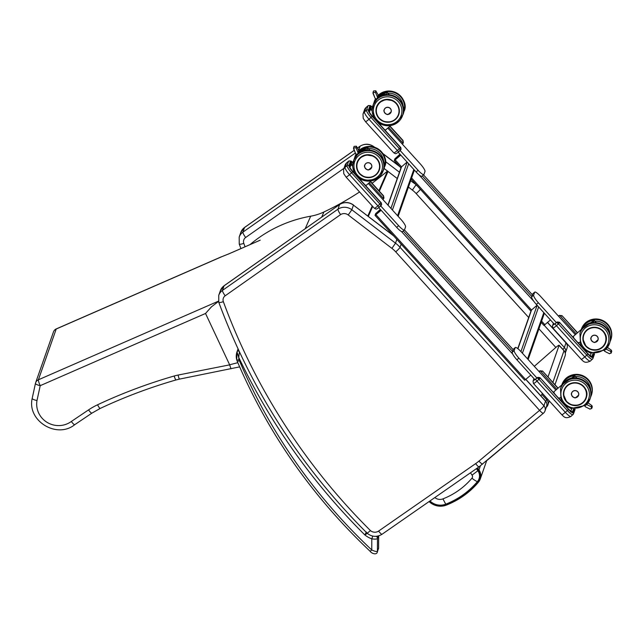 <?xml version="1.0" encoding="UTF-8"?>
<svg xmlns="http://www.w3.org/2000/svg" width="644" height="644" viewBox="0 0 644 644"><rect width="100%" height="100%" fill="white"/><g stroke="black" fill="none" stroke-linecap="round" stroke-linejoin="round"><path stroke-width="0.97" d="M378.736 207.618L396.664 227.364A7.945 1.602 49.1 0 0 402.468 231.639L404.432 229.94A7.945 1.602 49.1 0 0 404.537 229.779L405.551 226.889A7.945 1.602 49.1 0 0 400.85 219.314L368.336 183.5M555.869 390.071L521.109 351.785A7.945 1.602 49.1 0 0 515.305 347.51L513.34 349.209A7.945 1.602 49.1 0 0 513.236 349.37L512.221 352.252A7.945 1.602 49.1 0 0 516.923 359.827L534.971 379.702M517.784 348.605L531.123 310.609A1.433 1.393 19.3 0 1 531.517 310.03L537.08 305.216M575.317 334.671L540.549 296.385A7.945 1.602 49.1 0 0 534.745 292.11L532.781 293.809A7.945 1.602 49.1 0 0 532.677 293.97L531.662 296.852A7.945 1.602 49.1 0 0 536.363 304.427L554.412 324.302M541.185 322.33L543.939 325.413L550.451 319.947M387.921 205.074L401.14 167.432A1.433 1.393 19.3 0 1 401.534 166.852L407.089 162.03M387.777 128.1L420.291 163.914A7.945 1.602 -130.9 0 1 424.992 171.489L423.977 174.379A7.945 1.602 -130.9 0 1 423.873 174.54L421.917 176.231A7.945 1.602 -130.9 0 1 416.105 171.964L398.177 152.217M399.972 154.198L394.877 158.835L394.281 160.565L400.793 155.099M400.069 154.294L395.738 158.086L395.142 159.776L400.705 154.995M534.745 292.11A7.945 1.602 49.1 0 0 534.641 292.271L533.626 295.153A7.945 1.602 49.1 0 0 538.328 302.728L556.368 322.604M370.437 109.287A5.297 1.071 -130.9 0 1 372.168 110.913M423.873 174.54A7.945 1.602 -130.9 0 1 418.069 170.266L400.149 150.535M380.33 209.372L375.629 213.655L375.041 215.386L381.143 210.274M380.419 209.469L376.499 212.906L375.903 214.605L381.055 210.169M375.082 215.394L524.699 380.234L530.809 375.122M515.305 347.51A7.945 1.602 49.1 0 0 515.2 347.671L514.186 350.553A7.945 1.602 49.1 0 0 518.879 358.128L536.927 378.004M352.727 166.313A5.297 1.071 49.1 0 0 350.996 164.687M380.709 205.935L398.62 225.666A7.945 1.602 49.1 0 0 404.432 229.94L513.123 349.676M567.066 348.034L567.066 348.034A5.297 5.297 0 0 0 565.996 342.721A5.297 0.596 137.8 0 1 565.996 342.89A5.297 5.152 19.3 0 1 567.066 348.034L565.448 352.654A5.297 5.297 0 0 1 565.279 353.073A5.297 5.152 -160.7 0 0 565.448 352.654L565.448 352.654A5.297 5.152 -160.7 0 0 564.369 347.502A5.297 0.596 137.8 0 1 562.888 349.362M357.444 148.088L360.036 146.26A11.914 11.592 19.3 0 1 373.906 146.856L373.923 146.695C369.423 143.62 364.826 143.435 360.125 146.14L358.644 150.229M417.401 186.027A33.094 32.2 -160.7 0 0 415.976 184.884L412.369 190.093A27.805 27.048 19.3 0 1 416.169 193.578L528.7 317.524M543.464 413.142A5.297 1.063 -129.9 0 1 543.391 413.247A5.297 1.063 -129.9 0 1 539.591 410.341A5.297 0.596 -42.2 0 0 543.914 405.792L545.54 401.172A5.297 0.596 -42.2 0 0 545.54 401.011A5.297 5.297 0 0 1 546.611 406.324L546.611 406.324A5.297 5.152 -160.7 0 0 545.54 401.172L525.81 379.445M475.658 463.608A47.664 46.368 -160.7 0 0 478.943 461.104L539.591 410.341L395.714 251.86A5.297 0.596 -42.2 0 0 400.045 247.312L543.914 405.792A5.297 5.152 19.3 0 1 544.993 410.936L544.993 410.936A5.297 5.297 0 0 1 543.391 413.247L479.088 466.803L382.061 534.246A5.297 0.998 55.2 0 1 378.632 531.059L475.658 463.608A5.297 0.998 55.2 0 0 479.088 466.803M340.596 214.597L225.191 295.781A5.297 1.006 -125.1 0 1 222.462 290.412L337.963 209.163A11.914 11.592 19.3 0 1 351.833 209.759L348.227 214.967A6.617 6.44 -160.7 0 0 340.596 214.597C338.784 211.924 337.907 210.113 337.963 209.163L339.589 204.542L224.088 285.799A5.297 1.006 -125.1 0 1 224.168 285.678L339.589 204.542A11.914 11.592 -160.7 0 1 353.451 205.138L393.162 235.342M225.191 295.781A5.297 5.152 -160.7 0 0 223.355 301.674A631.498 614.424 -160.7 0 0 370.469 530.608L367.265 533.176M382.061 534.246C376.933 537.329 371.999 537.024 367.265 533.337L367.257 533.329C300.619 466.731 251.128 389.733 218.791 302.342L218.735 295.338A10.594 10.304 19.3 0 1 222.462 290.412L224.088 285.799A10.594 10.304 -160.7 0 0 220.353 290.718L224.168 285.678M393.645 235.873L353.451 205.138L351.833 209.759L395.521 243.166L391.914 248.375L348.227 214.967M229.53 253.559L230.27 253.261M260.184 240.196L228.419 254.066A44.38 7.406 -25.2 0 0 221.335 256.892L229.932 253.406M218.429 301.159L38.399 379.791A5.297 0.845 66.4 0 0 40.218 385.667L205.533 313.467L211.425 306.85L218.501 301.424M237.829 362.677L229.634 364.77L230.979 368.811M91.995 413.013A5.297 0.99 -123.9 0 1 91.907 413.134A5.297 0.99 -123.9 0 1 88.55 409.89L71.315 421.49C73.231 423.985 74.406 425.016 74.833 424.565M71.315 421.49A21.63 21.043 19.3 0 1 47.068 422.343A21.63 21.043 19.3 0 1 36.99 400.552C33.866 399.844 32.272 399.103 32.208 398.338L32.2 398.378C26.903 420.814 56.785 439.208 74.752 424.678L91.907 413.134L100.223 408.425A5.297 0.869 -115.1 0 1 97.566 404.786A68.844 66.984 -160.7 0 0 88.55 409.89M36.99 400.552L40.218 385.667A5.297 1.216 -167.8 0 1 35.444 383.389L32.2 398.37L35.444 383.43M35.444 383.389L35.444 383.389A5.297 1.216 -167.8 0 1 35.452 383.357A5.297 5.152 -160.7 0 1 35.629 382.761A5.297 5.297 0 0 0 35.444 383.389M221.472 256.755L56.326 328.875A5.297 0.845 66.4 0 0 56.221 329.004L38.399 379.791A5.297 5.152 -160.7 0 0 35.629 382.761L53.444 331.974A5.297 5.152 19.3 0 1 56.221 329.004L221.335 256.892M205.533 313.467L229.634 364.77M431.23 500.066A7.945 0.773 -46.3 0 1 429.999 501A14.748 14.345 -160.7 0 0 445.761 504.188C458.262 499.245 468.816 491.726 477.429 481.615A9.33 9.08 -160.7 0 0 477.888 470.724L476.447 468.639M445.761 504.188L442.927 498.891A8.026 7.808 19.3 0 1 434.829 497.571M477.888 470.724L472.076 475.143A2.616 2.544 19.3 0 1 471.947 478.202C464.05 487.46 454.382 494.359 442.927 498.891M546.209 407.475L546.933 406.622A5.297 5.297 0 0 0 547.883 404.963A5.297 5.152 -160.7 0 1 546.973 406.541A5.297 1.143 -139.8 0 1 546.933 406.622L546.933 406.622A5.297 1.143 -139.8 0 1 546.474 406.726M542.296 393.243L541.878 394.45A5.297 0.588 137.4 0 1 540.839 395.843M534.319 366.331L555.595 347.663A5.297 0.588 137.4 0 1 559.089 345.232A5.297 0.588 137.4 0 1 559.089 345.401L548.004 376.99M554.355 324.246L556.658 322.354L559.564 322.789L556.424 325.711L584.76 356.921L586.821 355.142L558.477 323.924L556.641 322.411L555.168 323.691A2.117 0.427 49.1 0 0 556.424 325.711A5.297 0.596 137.8 0 1 552.906 328.11L581.25 359.328A5.297 0.596 -42.2 0 0 584.76 356.921A7.68 1.554 49.1 0 0 590.379 361.059C584.961 363.594 583.738 361.759 581.25 359.328M592.536 359.119A7.68 1.554 -130.9 0 1 592.432 359.272A7.68 1.554 -130.9 0 1 586.821 355.142L587.9 354.007L559.644 322.555L587.98 353.733L559.419 322.266L557.35 321.96A2.117 2.061 -160.7 0 0 556.658 322.354M591.152 353.282L590.25 355.858M577.378 332.884L562.051 315.689L558.992 315.721A2.117 2.061 19.3 0 1 559.676 315.327L576.195 333.914M558.992 315.721L558.493 316.148M561.971 315.922L559.58 315.616M562.011 315.641L559.25 315.463M402.25 144.039L402.742 143.612A2.117 2.061 19.3 0 0 403.08 143.226M388.654 127.335L403.128 143.274L402.935 140.416M403.128 143.274L402.894 140.69L389.837 126.313M372.184 109.335A3.969 0.805 49.1 0 0 370.735 108.433M400.447 150.253L401.027 149.199L400.793 147.54L372.224 116.073L400.568 147.331L400.995 149.336M401.099 149.102L398.894 151.622C395.005 154.874 395.488 153.441 393.83 152.886L365.486 121.668L363.2 118.295L363.007 114.085A5.297 5.152 19.3 0 1 364.464 111.943A7.68 1.554 49.1 0 0 369.004 119.261L397.348 150.479A2.117 0.427 -130.9 0 0 398.894 151.622A2.117 0.427 -130.9 0 0 398.926 151.582L400.431 150.285L399.401 148.7L371.065 117.482A7.68 1.554 -130.9 0 1 366.525 110.156L368.038 105.833L365.985 107.612L364.464 111.943L366.525 110.156A1.32 1.288 19.3 0 1 368.384 110.285L369.906 105.954A6.351 1.28 -130.9 0 1 372.482 107.121M606.648 348.501L605.932 349.217M607.453 347.43L611.365 350.223L611.736 351.415L611.132 353.137L609.264 353.588M611.108 350.078L610.641 351.407L611.132 353.137M604.257 350.674L605.014 351.439M587.867 324.109A15.263 14.852 19.3 0 1 593.414 322.515L594.211 320.285L596.272 322.66L594.122 320.495M610.665 338.72L610.295 340.507M580.92 330.863L581.629 329.197M591.466 340.563A3.655 3.558 19.3 0 1 595.74 335.379A3.655 3.558 19.3 0 1 595.837 342.101M377.505 97.727L377.666 96.278L378.141 97.252M377.118 98.749L377.408 97.027L375.46 92.35L372.973 92.591L375.106 98.347L376.796 99.055M375.46 92.35L375.814 90.788L373.536 90.981L372.973 92.591M377.867 95.706L378.245 95.103L378.1 96.173M387.181 92.543L389.33 94.708L387.269 92.325L386.601 94.233A15.528 15.11 -160.7 0 0 377.36 98.29L377.682 97.381M403.724 110.76L403.353 112.555M380.926 96.157A15.263 14.852 19.3 0 1 386.472 94.563L386.955 94.636M378.269 96.52A15.528 15.11 -160.7 0 1 379.075 95.867L377.537 97.783A15.528 15.11 19.3 0 1 378.769 96.753L379.058 95.932M375.871 99.16A15.528 15.11 -160.7 0 0 374.478 101.591L374.542 101.583A15.48 15.062 19.3 0 1 375.927 99.184M374.164 102.477L374.164 102.485A15.528 15.11 19.3 0 1 376.185 99.232L374.478 101.591M385.45 113.634A3.655 3.558 19.3 0 1 388.847 107.484A3.655 3.558 19.3 0 1 387.648 114.407M534.914 379.646L537.217 377.754L540.123 378.189L536.983 381.111L565.319 412.321L567.38 410.542L539.036 379.324L537.201 377.811L535.728 379.091A2.117 0.427 49.1 0 0 536.983 381.111A5.297 0.596 137.8 0 1 533.465 383.51L561.801 414.728A5.297 0.596 -42.2 0 0 565.319 412.321A7.68 1.554 49.1 0 0 570.938 416.459C565.521 418.994 564.297 417.159 561.801 414.728M573.096 414.519A7.68 1.554 -130.9 0 1 572.991 414.672A7.68 1.554 -130.9 0 1 567.38 410.542L568.459 409.407L540.203 377.956L568.539 409.133L539.97 377.666L537.909 377.36A2.117 2.061 -160.7 0 0 537.217 377.754M571.711 408.682L570.801 411.258M557.929 388.284L542.61 371.089L539.543 371.121A2.117 2.061 19.3 0 1 540.236 370.727L556.746 389.314M539.543 371.121L539.052 371.548M542.53 371.322L540.139 371.016M542.57 371.041L539.801 370.863M382.802 199.439L383.301 199.012A2.117 2.061 19.3 0 0 383.639 198.626M369.213 182.735L383.679 198.674L383.494 195.816M383.679 198.674L383.454 196.09L370.397 181.713M352.743 164.735A3.969 0.805 49.1 0 0 351.294 163.834M381.007 205.653L381.586 204.599L381.353 202.941L352.783 171.473L381.127 202.731L381.554 204.736M381.506 204.937L379.453 207.022C375.565 210.274 376.048 208.841 374.389 208.286L346.045 177.068L343.759 173.695L343.558 169.485A5.297 5.152 19.3 0 1 345.023 167.343A7.68 1.554 49.1 0 0 349.563 174.661L377.899 205.879A2.117 0.427 -130.9 0 0 379.453 207.022A2.117 0.427 -130.9 0 0 379.477 206.982L380.99 205.686L379.96 204.1L351.624 172.882A7.68 1.554 -130.9 0 1 347.076 165.556L348.597 161.233L346.536 163.013L345.023 167.343L347.076 165.556A1.32 1.288 19.3 0 1 348.943 165.685L350.465 161.354A6.351 1.28 -130.9 0 1 353.041 162.521M588.012 402.83L591.925 405.623L592.295 406.815L591.691 408.538L589.824 408.988M591.667 405.487L591.2 406.807L591.691 408.538M587.207 403.901L586.491 404.617M584.816 406.074L585.573 406.839M568.427 379.509A15.263 14.852 19.3 0 1 573.973 377.915L574.77 375.685L576.831 378.06L574.681 375.895M591.224 394.12L590.854 395.907M561.479 386.271L562.188 384.597M572.025 395.963A3.655 3.558 19.3 0 1 576.299 390.779A3.655 3.558 19.3 0 1 576.396 397.501M358.056 153.127L358.225 151.678L358.7 152.652M357.678 154.149L357.967 152.427L356.019 147.75L353.532 147.991L355.665 153.747L357.356 154.455M356.019 147.75L356.374 146.188L354.095 146.381L353.532 147.991M358.426 151.107L358.797 150.503L358.66 151.573M367.74 147.943L369.889 150.108L367.829 147.726L367.161 149.633A15.528 15.11 -160.7 0 0 357.919 153.691L358.241 152.781M384.283 166.168L383.913 167.955M361.477 151.557A15.263 14.852 19.3 0 1 367.032 149.963L367.507 150.044M359.618 151.292L358.096 153.183A15.528 15.11 19.3 0 1 359.32 152.153L359.61 151.332M356.43 154.56A15.528 15.11 -160.7 0 0 355.029 156.991L355.102 156.983A15.48 15.062 19.3 0 1 356.486 154.584M354.723 157.877L354.723 157.885A15.528 15.11 19.3 0 1 356.744 154.632L354.723 157.877M366.009 169.034A3.655 3.558 19.3 0 1 369.398 162.884A3.655 3.558 19.3 0 1 368.207 169.807M366.364 532.008L364.874 534.955L367.627 533.087M239.262 351.527A1.32 1.288 -160.7 0 0 236.992 351.898L238.047 348.911L237 351.89L238.715 357.388L239.439 351.809M378.64 535.88L378.608 547.996L377.44 551.32C376.499 551.779 374.607 551.328 371.765 549.96L370.155 551.312C371.105 553.091 376.41 555.506 377.303 552.141L378.608 547.996A2.648 2.576 19.3 0 1 378.471 548.825M237.201 361.115A2.648 0.459 -23 0 0 237.193 361.195A2.648 0.459 -23 0 0 239.431 360.737A7.945 7.728 19.3 0 1 239.077 359.698A11.383 11.077 19.3 0 1 238.715 357.388A638.115 620.864 -160.7 0 0 364.874 534.955A22.443 21.832 -160.7 0 0 371.797 538.835L372.755 536.106M378.608 547.794L378.656 535.88M239.431 360.737A562.663 547.448 19.3 0 0 371.765 549.96L371.797 538.835C374.969 539.302 376.861 539.189 377.481 538.481A2.648 2.576 -160.7 0 0 376.329 536.323M359.569 191.96A295.58 288.673 23.6 0 1 323.916 211.989A52.953 51.721 23.6 0 1 310.674 216.199A130.668 127.617 -156.4 0 0 250.025 244.607M379.348 191.212L387.994 171.465L387.551 170.966A295.58 288.673 23.6 0 1 372.095 183.218M387.551 170.966L378.905 190.721M372.248 205.935L367.845 215.982M372.691 206.418L368.344 216.36M538.642 306.938L522.405 353.21M543.81 312.63L527.573 358.901M411.613 177.961L531.517 310.03L517.937 348.726M537.16 305.304L520.924 351.576M418.825 174.637L533.804 301.295M541.604 321.139L544.888 324.761M413.826 169.453L397.581 215.716M395.231 159.913L401.534 166.852L388.058 205.227M407.177 162.127L390.932 208.39M408.658 163.761L392.421 210.033M532.379 294.823L423.486 174.878L532.371 294.855M394.329 160.565L400.971 167.891M411.194 179.153L530.962 311.068M422.271 175.925L531.775 296.538M395.955 157.861L396.591 158.561M395.738 158.086L396.35 158.762M536.363 304.427L538.328 302.728M531.662 296.852L533.626 295.153M532.677 293.97L534.641 292.271M418.069 170.266L416.105 171.964M375.991 214.734L525.649 379.59M401.429 231.494L512.721 354.079M403.241 230.971L512.535 351.366M376.708 212.681L377.352 213.381M376.499 212.906L377.11 213.591M516.923 359.827L518.879 358.128M512.221 352.252L514.186 350.553M513.236 349.37L515.2 347.671M396.664 227.364L398.62 225.666M354.224 150.285L244.623 227.396A5.297 1.006 54.9 0 0 244.543 227.509L354.248 150.334M244.623 227.396L240.808 232.436A10.594 10.304 19.3 0 1 244.543 227.509L242.917 232.13A5.297 1.006 54.9 0 0 245.646 237.499L343.968 168.326M383.051 153.852L399.835 166.683M547.489 322.507L565.996 342.89L564.369 347.502L544.212 325.292M420.363 189.288A5.297 0.596 137.8 0 1 416.169 193.578M538.915 328.786L555.853 347.438M355.367 153.022L242.917 232.13A10.594 10.304 -160.7 0 0 239.19 237.048L239.246 244.052A5.297 0.958 -20.2 0 0 243.81 243.384A5.297 5.152 19.3 0 1 245.646 237.499M352.703 162.183L353.21 161.821M245.066 246.773A631.498 614.424 19.3 0 1 243.81 243.384M383.977 168.374L387.463 171.046M387.954 171.417L397.243 178.525M408.417 187.074L412.369 190.093M416.08 184.578L410.622 180.787M399.449 172.238L385.378 161.475M384.54 166.86A15.641 15.214 19.3 0 0 378.366 149.086A15.641 15.214 19.3 0 0 359.344 150.173A15.641 15.214 19.3 0 0 358.853 150.615A11.914 11.592 -160.7 0 0 358.845 150.607L359.36 150.149C374.043 138.597 390.449 156.564 384.54 166.86L384.339 167.432A15.641 15.214 -160.7 0 0 378.165 149.658A15.641 15.214 -160.7 0 0 359.135 150.752A15.641 15.214 -160.7 0 0 358.861 150.994M223.355 301.674A5.297 0.958 159.8 0 1 218.791 302.342M370.469 530.608A6.617 6.44 -160.7 0 0 378.632 531.059M478.943 461.104A5.297 1.063 50.1 0 0 482.742 464.01M395.714 251.86A27.805 27.048 -160.7 0 0 391.914 248.375M396.841 239.399L395.521 243.166A33.094 32.2 19.3 0 1 400.045 247.312L401.156 244.148M229.667 364.858L178.098 375.058A5.297 0.636 -101.2 0 0 179.531 379.099L176.021 379.952A5.297 0.725 -106.1 0 1 174.154 376.016A520.481 506.409 -160.7 0 0 97.566 404.786M178.098 375.058A47.664 46.368 -160.7 0 0 174.154 376.016M486.671 460.726L480.231 479.072L478.436 482.211A10.562 10.272 -160.7 0 0 478.959 469.903L478.242 470.506A9.765 9.499 19.3 0 1 477.759 481.889L478.428 482.227C469.693 492.499 458.971 500.138 446.276 505.138L445.93 504.574A15.174 14.764 19.3 0 1 429.701 501.298L429.218 501.676A15.971 15.537 -160.7 0 0 446.26 505.138M478.436 482.211C469.693 492.475 458.979 500.106 446.292 505.121L445.93 504.574C458.496 499.607 469.106 492.048 477.759 481.889M480.376 465.878L478.959 469.903L477.558 467.866M476.793 468.397L478.242 470.506M477.429 481.615A7.945 1.723 -139.8 0 1 471.947 478.202M470.458 472.801L472.076 475.143M545.718 401.212A5.297 0.588 -42.6 0 0 546.78 399.787L541.878 394.45M549.292 400.946L547.883 404.963A5.297 5.152 -160.7 0 0 546.78 399.787L547.191 398.628M559.089 345.401L563.999 350.738L552.89 382.375M559.089 345.232L563.999 350.569A5.297 0.588 -42.6 0 1 563.999 350.738A5.297 5.152 19.3 0 1 565.094 355.907L554.991 384.685M590.379 361.059L592.899 358.579A1.32 1.288 -160.7 0 0 592.633 357.291A6.351 1.28 -130.9 0 1 587.9 354.007M592.899 358.579L594.42 354.256A1.32 1.288 -160.7 0 0 594.484 353.733M593.889 353.701L592.633 357.291M590.009 356.47L590.846 356.229L587.94 353.725M587.98 353.773A5.297 1.071 49.1 0 0 591.925 356.518A1.32 1.288 -160.7 0 0 590.62 356.108M591.925 356.518L592.947 353.612M555.168 323.691L553.059 325.035A2.117 2.061 -160.7 0 0 552.48 325.888L552.906 328.11M553.059 325.035L553.623 323.433M562.051 315.689L577.539 332.747L562.051 315.689M369.906 105.954A1.32 1.288 19.3 0 0 368.038 105.833A7.68 1.554 -130.9 0 1 368.143 105.672L366.082 107.459A7.68 1.554 49.1 0 0 365.985 107.612A5.297 5.152 19.3 0 0 364.52 109.754L366.082 107.459M365.486 121.668A5.297 0.596 -42.2 0 0 369.004 119.261L372.143 116.347A6.351 1.28 -130.9 0 1 368.384 110.285M393.83 152.886A5.297 0.596 -42.2 0 0 397.348 150.479L400.488 147.565L372.143 116.347M389.998 126.168L402.894 140.69M372.425 107.427A5.297 1.071 49.1 0 0 370.614 106.735A1.32 1.288 19.3 0 1 370.88 108.023L369.447 112.12M370.614 106.735L369.093 111.066A1.32 1.288 19.3 0 1 369.423 112.064M369.093 111.066A5.297 1.071 49.1 0 0 372.224 116.113M594.967 321.147A14.313 13.927 19.3 0 1 610.134 334.832M610.11 341.489A15.641 15.214 -160.7 0 0 610.729 339.992A15.641 15.214 -160.7 0 0 601.061 320.471A15.641 15.214 -160.7 0 0 581.25 329.527L581.419 329.052A15.641 15.214 19.3 0 1 601.214 319.875A15.641 15.214 19.3 0 1 610.931 339.412L610.101 341.489M610.641 351.407L606.39 349.249M593.897 322.596L593.543 322.185A15.528 15.11 -160.7 0 0 581.387 330.018M610.423 340.531L610.931 338.696L610.496 338.229L610.931 338.704A15.528 15.11 19.3 0 1 610.423 340.531L610.142 341.328M581.46 329.342A15.528 15.11 19.3 0 1 594.211 320.285L581.46 329.342M579.069 342.825A4.323 0.869 -130.9 0 1 579.012 342.914A4.323 0.869 -130.9 0 1 577.507 342.189M574.303 338.663A4.323 0.869 -130.9 0 1 573.289 336.458A4.323 0.869 -130.9 0 1 573.345 336.377L581.637 329.197M573.297 336.78A4.057 0.821 49.1 0 0 573.587 337.875M578.03 342.769A4.057 0.821 49.1 0 0 578.602 342.906M592.126 336.063A3.647 3.542 -160.7 0 0 593.382 342.093A3.647 3.542 -160.7 0 0 596.553 335.814A3.647 3.542 -160.7 0 0 592.126 336.063M592.158 336.12A3.59 3.494 19.3 0 1 598.051 338.084A3.59 3.494 19.3 0 1 593.446 342.077A3.59 3.494 19.3 0 1 592.158 336.12M602.39 347.301A11.664 11.351 19.3 0 1 583.593 334.856A11.664 11.351 19.3 0 1 598.356 328.005A11.664 11.351 19.3 0 1 602.39 347.301M602.438 347.374A11.737 11.423 -160.7 0 0 598.196 327.893A11.737 11.423 -160.7 0 0 583.142 340.934A11.737 11.423 -160.7 0 0 602.438 347.374M604.153 349.265A14.313 13.927 19.3 0 1 580.638 341.417A14.313 13.927 19.3 0 1 598.992 325.518A14.313 13.927 19.3 0 1 604.153 349.265M605.143 349.95A15.641 15.214 -160.7 0 0 609.449 343.622A15.641 15.214 -160.7 0 0 599.733 324.085A15.641 15.214 -160.7 0 0 579.938 333.27L580.486 344.54L582.023 347.172M579.938 333.27L580.139 332.69A15.641 15.214 19.3 0 1 599.934 323.513A15.641 15.214 19.3 0 1 609.651 343.043L605.119 349.974L590.468 353.097L584.35 349.732M582.973 339.002A11.648 11.334 -160.7 0 0 605.577 342.536A11.648 11.334 -160.7 0 0 603.098 331.088M586.129 346.037A11.383 11.077 19.3 0 1 592.19 327.828A11.383 11.077 19.3 0 1 605.36 342.342A11.383 11.077 19.3 0 1 586.129 346.037M385.136 121.837A11.664 11.351 19.3 0 1 379.863 102.179A11.664 11.351 19.3 0 1 398.66 114.632C396.173 120.879 391.053 123.085 383.325 121.249L379.058 118.263A11.648 11.334 -160.7 0 0 387.559 122.151M379.807 102.146A11.737 11.423 -160.7 0 0 384.041 121.619A11.737 11.423 -160.7 0 0 399.095 108.578A11.737 11.423 -160.7 0 0 379.807 102.146M376.861 106.349A11.664 11.351 -160.7 0 0 376.732 106.807L376.861 106.349M378.084 100.247A14.313 13.927 19.3 0 1 401.606 108.095A14.313 13.927 19.3 0 1 383.252 123.994A14.313 13.927 19.3 0 1 378.084 100.247M377.505 98.411A15.641 15.214 19.3 0 1 396.535 97.316A15.641 15.214 19.3 0 1 402.709 115.091C408.618 104.803 392.212 86.835 377.521 98.387L373.198 104.739A15.641 15.214 19.3 0 1 377.505 98.411M377.207 121.555A15.641 15.214 -160.7 0 0 402.508 115.67A15.641 15.214 -160.7 0 0 396.334 97.896A15.641 15.214 -160.7 0 0 377.303 98.991A15.641 15.214 -160.7 0 0 372.997 105.318A15.641 15.214 -160.7 0 0 375.243 119.398M375.927 91.029L378.133 94.958M377.408 97.027L377.666 96.278M403.989 110.744A15.528 15.11 19.3 0 1 403.474 112.579L403.989 110.744L403.547 110.285L403.989 110.736M374.172 102.291A15.528 15.11 19.3 0 1 375.742 99.104L373.89 103.088M378.149 96.27A15.528 15.11 19.3 0 1 387.269 92.334L378.149 96.27M376.466 99.208A15.528 15.11 -160.7 0 0 374.446 102.066M385.716 129.847A4.323 0.869 -130.9 0 1 385.659 129.935A4.323 0.869 -130.9 0 1 384.154 129.211M380.95 125.685A4.323 0.869 -130.9 0 1 379.92 123.6M379.92 123.841A4.057 0.821 49.1 0 0 380.234 124.888M384.677 129.79A4.057 0.821 49.1 0 0 385.257 129.927M378.294 96.568A15.48 15.062 19.3 0 1 379.026 95.972M385.233 108.176A3.639 3.542 -160.7 0 0 386.489 114.189A3.639 3.542 -160.7 0 0 389.66 107.918A3.639 3.542 -160.7 0 0 385.233 108.176M385.265 108.224A3.59 3.494 19.3 0 1 391.158 110.188A3.59 3.494 19.3 0 1 386.553 114.173A3.59 3.494 19.3 0 1 385.265 108.224M388.026 93.187A14.313 13.927 19.3 0 1 403.184 106.88M378.294 95.215A15.641 15.214 19.3 0 1 378.785 94.773A15.641 15.214 19.3 0 1 397.807 93.686A15.641 15.214 19.3 0 1 403.981 111.46C409.89 101.164 393.492 83.197 378.801 94.749L378.294 95.207M374.47 101.1A15.641 15.214 19.3 0 1 375.46 98.886L374.269 101.68A15.641 15.214 -160.7 0 0 373.818 103.233L374.269 101.68A15.641 15.214 -160.7 0 1 375.541 98.967M403.981 111.46L403.16 113.537A15.641 15.214 -160.7 0 0 403.78 112.032A15.641 15.214 -160.7 0 0 397.606 94.257A15.641 15.214 -160.7 0 0 378.583 95.352A15.641 15.214 -160.7 0 0 378.302 95.594M396.382 103.386A11.648 11.334 -160.7 0 0 376.692 106.92A11.648 11.334 -160.7 0 0 379.058 118.255C376.185 114.865 375.396 111.09 376.692 106.92L377.054 105.906M379.236 118.142A11.383 11.077 19.3 0 1 385.297 99.933A11.383 11.077 19.3 0 1 398.467 114.439A11.383 11.077 19.3 0 1 379.236 118.142M570.938 416.459L573.458 413.979A1.32 1.288 -160.7 0 0 573.192 412.691A6.351 1.28 -130.9 0 1 568.459 409.407M573.458 413.979L574.979 409.656A1.32 1.288 -160.7 0 0 575.044 409.133M574.448 409.101L573.192 412.691M570.568 411.87L571.405 411.629L568.499 409.125M568.539 409.173A5.297 1.071 49.1 0 0 572.484 411.918A1.32 1.288 -160.7 0 0 571.172 411.508M572.484 411.918L573.498 409.012M535.728 379.091L533.618 380.435A2.117 2.061 -160.7 0 0 533.031 381.288L533.465 383.51M533.618 380.435L534.182 378.833M542.61 371.089L558.098 388.147L542.61 371.089M350.465 161.354A1.32 1.288 19.3 0 0 348.597 161.233A7.68 1.554 -130.9 0 1 348.702 161.072L346.641 162.86A7.68 1.554 49.1 0 0 346.536 163.013A5.297 5.152 19.3 0 0 345.079 165.154L346.641 162.86M346.045 177.068A5.297 0.596 -42.2 0 0 349.563 174.661L352.703 171.747A6.351 1.28 -130.9 0 1 348.943 165.685M374.389 208.286A5.297 0.596 -42.2 0 0 377.899 205.879L381.039 202.965L352.703 171.747M370.558 181.568L383.454 196.09M352.984 162.827A5.297 1.071 49.1 0 0 351.173 162.135A1.32 1.288 19.3 0 1 351.439 163.423L349.998 167.52M351.173 162.135L349.652 166.466A1.32 1.288 19.3 0 1 349.982 167.472M349.652 166.466A5.297 1.071 49.1 0 0 352.783 171.513M575.527 376.547A14.313 13.927 19.3 0 1 590.693 390.232M590.661 396.889A15.641 15.214 -160.7 0 0 591.281 395.392A15.641 15.214 -160.7 0 0 581.621 375.871A15.641 15.214 -160.7 0 0 561.81 384.927L561.979 384.452A15.641 15.214 19.3 0 1 581.765 375.275A15.641 15.214 19.3 0 1 591.482 394.812L590.661 396.889M591.2 406.807L586.942 404.649M574.456 377.996L574.102 377.585A15.528 15.11 -160.7 0 0 561.946 385.418M590.983 395.931L591.49 394.096L591.047 393.629L591.49 394.104A15.528 15.11 19.3 0 1 590.983 395.931L590.701 396.728M562.019 384.75A15.528 15.11 19.3 0 1 574.77 375.685L562.019 384.75M559.628 398.225A4.323 0.869 -130.9 0 1 559.572 398.314A4.323 0.869 -130.9 0 1 558.058 397.589M554.862 394.064A4.323 0.869 -130.9 0 1 553.848 391.858A4.323 0.869 -130.9 0 1 553.904 391.777L562.196 384.597M553.856 392.18A4.057 0.821 49.1 0 0 554.138 393.275M558.59 398.169A4.057 0.821 49.1 0 0 559.161 398.306M572.677 391.472A3.647 3.542 -160.7 0 0 573.941 397.493A3.647 3.542 -160.7 0 0 577.113 391.214A3.647 3.542 -160.7 0 0 572.677 391.472M572.709 391.52A3.59 3.494 19.3 0 1 578.61 393.484A3.59 3.494 19.3 0 1 574.005 397.477A3.59 3.494 19.3 0 1 572.709 391.52M582.949 402.701A11.664 11.351 19.3 0 1 564.152 390.256A11.664 11.351 19.3 0 1 578.916 383.405A11.664 11.351 19.3 0 1 582.949 402.701M582.989 402.774A11.737 11.423 -160.7 0 0 578.755 383.293A11.737 11.423 -160.7 0 0 563.701 396.334A11.737 11.423 -160.7 0 0 582.989 402.774M584.712 404.665A14.313 13.927 19.3 0 1 561.19 396.817A14.313 13.927 19.3 0 1 579.544 380.918A14.313 13.927 19.3 0 1 584.712 404.665M560.497 388.67L560.699 388.091A15.641 15.214 19.3 0 1 580.494 378.913A15.641 15.214 19.3 0 1 590.21 398.451L585.678 405.374A15.641 15.214 -160.7 0 0 590.009 399.022A15.641 15.214 -160.7 0 0 580.292 379.493A15.641 15.214 -160.7 0 0 560.497 388.67L561.045 399.94L562.582 402.572M563.532 394.402A11.648 11.334 -160.7 0 0 586.129 397.936A11.648 11.334 -160.7 0 0 583.657 386.489M566.688 401.437A11.383 11.077 19.3 0 1 572.749 383.228A11.383 11.077 19.3 0 1 585.919 397.742A11.383 11.077 19.3 0 1 566.688 401.437M360.423 157.579A11.664 11.351 19.3 0 1 379.219 170.032C380.805 164.019 378.865 159.366 373.399 156.065L366.154 154.93L360.415 157.587L357.203 162.304A11.664 11.351 19.3 0 1 360.423 157.579M365.695 177.237A11.664 11.351 19.3 0 1 357.203 162.304M360.366 157.547A11.737 11.423 -160.7 0 0 364.601 177.02A11.737 11.423 -160.7 0 0 379.654 163.978A11.737 11.423 -160.7 0 0 360.366 157.547M357.412 161.749A11.664 11.351 -160.7 0 0 357.291 162.208L357.412 161.749M358.644 155.647A14.313 13.927 19.3 0 1 382.166 163.495A14.313 13.927 19.3 0 1 363.812 179.394A14.313 13.927 19.3 0 1 358.644 155.647M358.064 153.811A15.641 15.214 19.3 0 1 377.094 152.717A15.641 15.214 19.3 0 1 383.269 170.491C389.169 160.203 372.771 142.235 358.08 153.787A15.641 15.214 19.3 0 0 353.757 160.139L358.08 153.787M357.766 176.955A15.641 15.214 -160.7 0 0 383.059 171.071A15.641 15.214 -160.7 0 0 376.893 153.296A15.641 15.214 -160.7 0 0 357.863 154.391A15.641 15.214 -160.7 0 0 353.548 160.718A15.641 15.214 -160.7 0 0 355.802 174.798M356.486 146.43L358.692 150.358M357.967 152.427L358.225 151.678M384.548 166.144A15.528 15.11 19.3 0 1 384.033 167.979L384.548 166.144L384.106 165.685L384.548 166.136M354.723 157.691A15.528 15.11 19.3 0 1 356.301 154.504L354.45 158.488M358.708 151.67A15.528 15.11 19.3 0 1 367.829 147.734L358.708 151.67M357.018 154.608A15.528 15.11 -160.7 0 0 354.997 157.466M366.275 185.247A4.323 0.869 -130.9 0 1 366.219 185.335A4.323 0.869 -130.9 0 1 364.713 184.611M361.509 181.085A4.323 0.869 -130.9 0 1 360.479 179M360.479 179.241A4.057 0.821 49.1 0 0 360.793 180.288M365.237 185.19A4.057 0.821 49.1 0 0 365.808 185.327M359.634 151.268A15.528 15.11 -160.7 0 0 358.829 151.92M358.853 151.968A15.48 15.062 19.3 0 1 359.585 151.372M355.029 156.991L354.723 157.885M365.792 163.576A3.639 3.542 -160.7 0 0 367.048 169.589A3.639 3.542 -160.7 0 0 370.219 163.318A3.639 3.542 -160.7 0 0 365.792 163.576M365.816 163.624A3.59 3.494 19.3 0 1 371.717 165.589A3.59 3.494 19.3 0 1 367.112 169.573A3.59 3.494 19.3 0 1 365.816 163.624M368.577 148.587A14.313 13.927 19.3 0 1 383.744 162.28M355.029 156.5A15.641 15.214 19.3 0 1 356.019 154.286L354.828 157.08A15.641 15.214 -160.7 0 0 354.377 158.633L354.828 157.08A15.641 15.214 -160.7 0 1 356.1 154.367M383.719 168.937A15.641 15.214 -160.7 0 0 384.339 167.432L383.719 168.937M376.941 158.786A11.648 11.334 -160.7 0 0 357.251 162.32A11.648 11.334 -160.7 0 0 368.118 177.551M359.795 173.542A11.383 11.077 19.3 0 1 365.856 155.333A11.383 11.077 19.3 0 1 379.026 169.847A11.383 11.077 19.3 0 1 359.795 173.542M239.077 359.698A2.648 0.507 165 0 1 236.718 359.803A2.648 0.507 165 0 1 236.718 359.738A14.031 13.653 -160.7 0 1 236.992 351.906A1.32 1.288 -160.7 0 0 236.992 351.906L236.718 359.803L237.193 361.195C268.121 433.428 312.445 496.798 370.155 551.312M378.366 535.961L377.481 538.481L377.44 551.32A2.648 2.576 19.3 0 1 377.303 552.141M321.694 217.076L323.916 211.989M310.674 216.199L305.224 228.66M544.373 313.25L528.136 359.521M414.382 170.064L398.145 216.336M394.281 160.565L400.962 167.923M411.186 179.185L530.946 311.1M541.169 322.362L543.939 325.413M404.448 229.924L513.139 349.644M375.041 215.386L524.699 380.234M360.125 146.14L357.42 148.048M399.352 166.152L382.85 153.53M374.575 147.202L373.923 146.695M565.996 342.721L547.577 322.435M239.246 244.052L240.928 248.584M240.808 232.436L239.19 237.048M546.611 406.324L544.993 410.936M525.898 379.372L545.54 401.011M339.67 204.422C344.371 201.717 348.968 201.91 353.467 204.985M220.353 290.718L218.735 295.338M229.353 253.639L260.192 240.172M239.649 366.879L179.531 379.099M176.021 379.952C149.947 387.463 124.678 396.954 100.223 408.425M56.326 328.875A5.297 5.297 0 0 0 53.444 331.974M446.276 505.138C439.949 507.279 434.265 506.128 429.218 501.7L429.073 501.563M487.21 460.275L533.143 421.828M565.094 355.907A5.297 5.297 0 0 0 563.999 350.569M594.42 354.256L594.517 353.733M553.413 323.208L552.48 325.888M363.007 114.085L364.52 109.754M390.023 126.152L402.975 140.424L403.377 142.606M372.498 107.081L370.413 105.592L368.143 105.672M369.366 112.346L372.224 116.073M581.419 329.052C584.8 320.664 591.675 317.693 602.035 320.149C610.287 324.681 613.249 331.097 610.931 339.412M611.365 350.223L607.477 347.398M604.724 351.334L609.546 353.773M579.672 342.334L578.071 342.817M573.554 337.834L573.345 336.377M591.216 337.271L591.12 337.545C589.493 339.509 594.05 343.469 595.145 342.27L598.091 339.686M583.593 334.856C588.833 320.334 610.923 329.527 605.61 342.584M580.139 332.69C583.528 324.294 590.395 321.332 600.755 323.787C609.007 328.311 611.977 334.735 609.651 343.043M605.891 341.618L605.577 342.536C603.066 348.774 597.946 350.98 590.218 349.153L585.96 346.158L582.997 339.316M398.66 114.632C400.246 108.619 398.306 103.966 392.84 100.665L385.595 99.53L379.863 102.187L376.643 106.904M373.198 104.739L373.544 116.588L375.082 119.221M402.709 115.091L395.319 123.978L383.526 125.145L377.408 121.78M372.989 93.259L375.106 98.347M378.245 95.103L375.814 90.788M380 123.39L380.202 124.856M390.715 125.548L385.659 129.935L384.726 129.838M403.2 113.376L403.474 112.579M384.331 109.351L384.227 109.641C382.6 111.605 387.157 115.566 388.252 114.366L391.206 111.758M574.979 409.656L575.076 409.133M533.973 378.608L533.031 381.288M343.558 169.485L345.079 165.154M370.582 181.552L383.534 195.824L383.937 198.006M353.049 162.481L350.964 160.992L348.702 161.072M349.917 167.754L352.783 171.473M381.506 204.929L381.651 204.502M561.979 384.452C565.36 376.064 572.234 373.093 582.595 375.549C590.846 380.081 593.808 386.497 591.482 394.812M591.925 405.623L588.036 402.798M585.283 406.734L590.105 409.173M560.232 397.734L558.63 398.217M554.106 393.234L553.904 391.777M571.767 392.671L571.679 392.945C570.045 394.909 574.609 398.869 575.704 397.67L578.642 395.086M564.152 390.256C569.393 375.734 591.474 384.927 586.161 397.984M564.909 405.132L571.027 408.505L585.678 405.374M560.699 388.091C564.08 379.694 570.954 376.732 581.315 379.187C589.566 383.719 592.528 390.135 590.21 398.451M586.451 397.018L586.129 397.936C583.625 404.174 578.505 406.38 570.777 404.553L566.511 401.558L563.556 394.716M353.757 160.139L354.103 171.988L355.641 174.621M383.269 170.491L375.879 179.378L364.085 180.545L357.967 177.18M353.548 148.659L355.665 153.747M358.797 150.503L356.374 146.188M360.551 178.791L360.753 180.256M371.274 180.948L366.219 185.335L365.277 185.239M383.752 168.776L384.033 167.979M364.89 164.751L364.786 165.049C363.16 167.005 367.716 170.966 368.811 169.766L371.757 167.158M379.236 170.04C376.732 176.279 371.612 178.485 363.884 176.649L359.618 173.663C356.744 170.266 355.955 166.49 357.251 162.32L357.605 161.306"/></g></svg>
